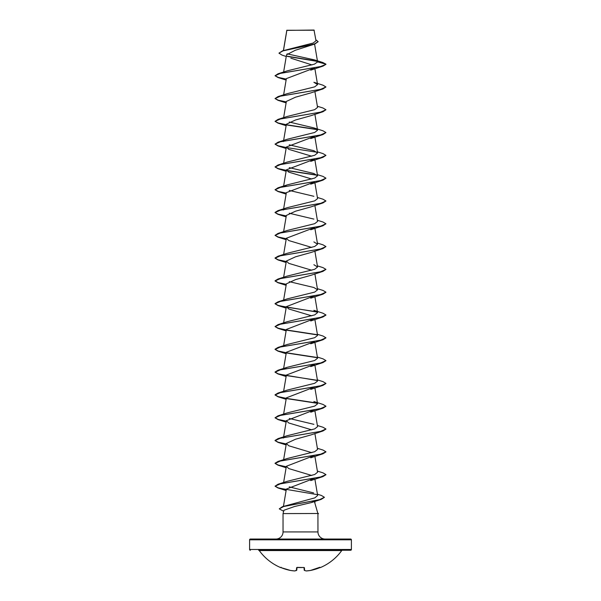 <?xml version="1.0" encoding="UTF-8"?>
<svg xmlns="http://www.w3.org/2000/svg" width="601" height="601" viewBox="0 0 601 601"><rect width="100%" height="100%" fill="white"/><g stroke="black" fill="none" stroke-linecap="round" stroke-linejoin="round"><path stroke-width="0.9" d="M304.361 570.394L304.632 570.477A50.792 19.367 84.6 0 0 306.36 570.942A50.792 46.75 77.1 0 0 310.432 570.477L310.424 570.477A50.897 50.702 0 0 0 319.679 567.712L320.423 567.562A0.383 0.383 0 0 1 320.1 567.554M320.423 567.562A50.897 50.897 0 0 0 341.736 550.561L259.264 550.561A50.897 50.897 0 0 0 280.577 567.562L281.321 567.712A50.897 50.702 0 0 0 290.568 570.477L290.591 570.477A50.792 46.75 -77.1 0 0 294.64 570.942A50.792 19.367 -84.6 0 0 296.368 570.477L296.609 567.712L297.375 567.479A50.897 47.021 0 0 0 303.625 567.479L304.391 567.712L304.632 570.477L304.226 570.154A0.383 0.383 0 0 0 304.467 570.462L306.262 570.942L310.424 570.477L319.882 567.269L310.432 570.477A0.383 0.383 0 0 0 310.432 570.477L306.33 570.95M351.397 539.811L249.603 539.811A0.766 0.766 0 0 1 250.362 539.044L350.638 539.044A0.766 0.766 0 0 1 351.397 539.811L351.397 549.479A0.766 0.766 0 0 1 350.638 550.246L258.64 550.246A0.766 0.766 0 0 1 259.264 550.561M350.638 550.246L342.36 550.246A0.766 0.766 0 0 0 341.736 550.561M250.362 550.246A0.766 0.766 0 0 1 249.603 549.479L351.397 549.479M286.249 56.494L281.974 55.074L278.954 53.158L282.545 50.822L313.136 43.047L315.998 40.8L314.022 30.05L286.805 30.373M314.21 30.238L286.872 30.268L283.477 50.537M317.891 513.352L318.47 513.502L317.884 513.502L314.248 500.971L311.416 502.564L294.467 506.53L283.935 510.257L283.041 513.6L317.884 513.502M325.088 539.044A7.129 7.129 0 0 1 317.959 531.923L283.041 531.923A7.129 7.129 0 0 1 275.912 539.044L325.088 539.044L275.912 539.044M283.041 513.6L283.041 531.923M317.921 513.6L317.959 531.923M249.603 539.811L249.603 549.479M278.954 53.158L283.026 50.867L314.864 44.001L295.219 50.296L286.534 54.796L283.514 72.706M290.846 58.177L312.009 64.938M314.481 67.943L286.361 78.618L283.514 95.506M310.762 92.937L295.542 97.182L286.361 101.426L283.514 118.307M310.74 115.745L295.527 119.99L286.361 124.227L283.432 141.596M314.481 136.352L286.361 147.027L288.743 149.326L311.746 156.222M314.481 159.152L286.361 169.835L288.743 172.134L311.746 179.023M314.481 181.953L286.361 192.636L283.619 208.863M310.755 206.954L295.542 211.199L286.361 215.436L283.619 231.663M314.481 227.561L286.361 238.244L288.735 240.535L311.746 247.432M310.77 252.555L295.542 256.8L286.361 261.044L288.743 263.343L311.746 270.24M310.777 275.356L295.549 279.6L286.361 283.852L283.619 300.072M314.586 295.76L286.361 306.653L288.735 308.952L311.746 315.841M314.586 318.568L286.361 329.453L283.619 345.68M314.481 341.578L286.361 352.261L283.619 368.481M314.481 364.379L286.361 375.062L283.619 391.289M314.586 386.976L286.361 397.862L283.619 414.089M314.586 409.777L286.361 420.67L288.743 422.969L311.746 429.858M310.762 434.981L295.534 439.226L286.361 443.47L288.743 445.769L311.746 452.666M314.586 455.385L286.361 466.271L288.743 468.57L311.746 475.466M314.586 478.186L286.361 489.079L283.447 506.358M317.426 494.202L321.445 495.479L324.397 497.29L319.612 499.641L282.402 506.696L314.811 497.883L317.644 495.479L314.886 479.14M313.609 492.91L289.254 486.87M317.381 471.094L322.962 472.837L325.952 474.617L320.558 477.021L278.038 484.241L287.113 481.341L314.684 474.52L317.568 472.243L314.886 456.339M317.381 448.293L322.97 450.036L325.952 451.809L320.558 454.221L278.03 461.44L287.113 458.54L314.691 451.712L317.568 449.443L314.886 433.531M283.432 438.039L283.92 437.288M317.381 425.493L322.97 427.236L325.952 429.009L320.551 431.413L278.03 438.632L287.113 435.733L314.684 428.911L317.568 426.635L314.886 410.731M313.887 424.336L289.254 418.454M278.03 415.832L287.113 412.932L314.684 406.111L317.568 403.834L313.887 401.528L322.97 404.428L325.952 406.208L320.551 408.612L278.03 415.832L275.048 417.8L278.038 419.573L286.249 421.339M317.381 379.885L322.97 381.627L325.952 383.4L320.558 385.812L278.03 393.031L287.113 390.132L314.684 383.303L317.568 381.034L314.886 365.123M283.92 368.871L287.113 367.324L314.684 360.502L317.568 358.226L314.886 342.322M317.381 334.276L322.962 336.019L325.952 337.8L320.558 340.204L278.038 347.423L287.12 344.523L314.684 337.702L317.568 335.426L314.886 319.522M278.038 324.623L287.113 321.723L314.684 314.894L317.568 312.618L313.887 310.319L322.962 313.219L325.952 314.992L320.558 317.403L278.038 324.623L275.048 326.583L278.03 328.356L286.249 330.129M317.381 288.675L322.962 290.418L325.952 292.191L320.558 294.595L278.038 301.815L287.113 298.915L314.684 292.094L317.568 289.817L313.887 287.518L289.254 281.636M317.381 265.867L322.97 267.61L325.952 269.391L320.558 271.795L278.038 279.014L287.113 276.114L314.684 269.293L317.568 267.017L313.887 264.71M317.381 243.067L322.97 244.81L325.952 246.583L320.558 248.994L278.03 256.214L287.12 253.306L314.684 246.485L317.568 244.209L313.887 241.91M317.381 220.266L322.97 222.009L325.952 223.782L320.551 226.186L278.03 233.406L287.113 230.506L314.691 223.685L317.568 221.408L314.886 205.504M313.887 219.102L289.254 213.227M283.432 210.004L283.92 209.253M317.381 197.459L322.97 199.201L325.952 200.982L320.558 203.386L278.03 210.605L287.113 207.706L314.684 200.877L317.568 198.608L314.886 182.704M313.88 196.302L289.254 190.427M283.92 186.453L287.113 184.905L314.684 178.076L317.568 175.8L313.887 173.501L289.254 167.626M317.381 151.85L322.962 153.593L325.952 155.374L320.558 157.778L278.038 164.997L287.113 162.097L314.684 155.276L317.568 153L313.88 150.693L289.254 144.818M313.887 127.893L322.962 130.793L325.952 132.566L320.558 134.977L278.038 142.197L287.113 139.297L314.691 132.468L317.568 130.199L313.887 127.893L289.254 122.018M317.381 106.249L322.962 107.992L325.952 109.765L320.558 112.169L278.038 119.389L287.113 116.489L314.684 109.667L317.568 107.391L314.886 91.487M278.038 96.588L287.113 93.688L314.684 86.867L317.568 84.591L313.887 82.284L322.962 85.184L325.952 86.965L320.558 89.369L278.038 96.588L275.048 98.556L278.03 100.329L286.249 102.095M278.038 73.788L275.048 75.749L280.442 73.345L322.97 66.125L325.952 64.352L320.558 66.568L278.038 73.788L287.113 70.888L314.413 64.164L317.583 61.918L314.406 59.875L287.09 53.842M317.396 61.422L287.443 56.426M314.864 44.001L318.117 41.709M317.583 61.918L325.952 64.157L322.797 62.496L314.406 59.875M317.17 61.182L287.158 56.178M282.545 50.822L314.556 43.918L318.124 41.612L315.81 39.719M275.048 75.749L278.03 77.529L286.249 79.294M325.952 86.965L322.97 88.925L280.449 96.145L275.048 98.556M325.952 109.765L322.97 111.733L280.449 118.953L275.048 121.357L278.03 123.13L286.249 124.903M286.519 124.948L317.305 129.673M325.952 132.566L322.97 134.534L280.442 141.753L275.048 144.157L278.03 145.938L286.249 147.703M325.952 155.374L322.97 157.334L280.442 164.554L275.048 166.965L278.038 168.738L286.249 170.504M286.519 170.556L317.305 175.282M317.381 174.658L322.97 176.401L325.952 178.174L322.962 180.142L280.442 187.362L275.048 189.766L278.038 191.539L286.249 193.312M325.952 200.982L322.962 202.943L280.442 210.162L275.048 212.574L278.038 214.347L286.249 216.112M325.952 223.782L322.962 225.743L280.442 232.963L275.048 235.374L278.038 237.147L286.249 238.913M325.952 246.583L322.962 248.551L280.442 255.771L275.048 258.175L278.03 259.948L286.249 261.72M325.952 269.391L322.97 271.351L280.442 278.571L275.048 280.975L278.03 282.755L286.249 284.521M325.937 292.281L322.97 294.152L280.449 301.371L275.048 303.783L278.03 305.556L317.305 312.099M325.937 315.089L322.97 316.96L280.442 324.179L275.048 326.583M286.519 330.174L317.305 334.907M325.937 337.89L322.97 339.76L280.442 346.98L275.048 349.391L278.03 351.164L286.249 352.93M286.519 352.975L317.305 357.708M325.937 360.698L322.962 362.568L280.442 369.788L275.048 372.192L278.038 373.965L317.305 380.508M325.937 383.498L322.962 385.369L280.442 392.588L275.048 394.992L278.038 396.773L286.249 398.538M286.519 398.583L317.305 403.316M325.937 406.299L322.962 408.169L280.442 415.389L275.048 417.8M325.937 429.106L322.962 430.977L280.442 438.197L275.048 440.601L278.038 442.374L286.249 444.147M325.945 451.907L322.97 453.778L280.442 460.997L275.048 463.401L278.03 465.182L286.249 466.947M325.945 474.707L322.97 476.578L280.442 483.797L275.048 486.209L278.03 487.982L317.043 494.585M324.39 497.388L321.129 499.408L283.702 506.5L279.262 508.867L283.664 511.263M275.055 75.658L278.188 77.386L286.279 79.107M275.063 98.459L278.188 100.187L286.279 101.915M278.038 119.389L275.048 121.357M275.063 121.259L278.188 122.987L286.279 124.715M286.414 124.738L317.08 129.44M278.038 142.197L275.048 144.157M275.063 144.067L278.188 145.795L286.279 147.515M286.414 147.546L317.073 152.248M278.038 164.997L275.048 166.965M275.063 166.868L278.188 168.596L286.279 170.323M286.414 170.346L317.08 175.049M325.952 178.174L320.558 180.585L278.03 187.805L275.048 189.766M275.063 189.668L278.188 191.396L286.279 193.124M278.03 210.605L275.048 212.378L278.03 214.151L286.279 215.932M278.03 233.406L275.048 235.374M275.063 235.276L278.188 237.004L286.279 238.732M278.03 256.214L275.048 257.987L278.03 259.76L286.279 261.533M278.038 279.014L275.048 280.787L278.03 282.56L286.279 284.341M278.038 301.815L275.048 303.595L278.03 305.368L286.279 307.141M286.414 307.164L317.08 311.866M275.063 326.493L278.188 328.214L286.279 329.941M286.414 329.964L317.08 334.667M278.038 347.423L275.048 349.196L278.03 350.969L286.279 352.749M286.414 352.772L317.08 357.475M317.381 357.084L322.962 358.827L325.952 360.6L320.558 363.004L278.03 370.224L275.048 372.004L278.03 373.777L286.279 375.55M286.414 375.572L317.08 380.275M278.03 393.031L275.048 394.804L278.03 396.577L286.279 398.35M286.414 398.373L317.08 403.083M275.063 417.703L278.188 419.43L286.279 421.158M278.03 438.632L275.048 440.413L278.03 442.186L286.279 443.959M278.03 461.44L275.048 463.213L278.03 464.986L286.279 466.759M278.038 484.241L275.048 486.209M275.063 486.111L278.188 487.839L286.279 489.567M282.402 506.696L279.262 508.867M317.921 513.69L318.47 513.502M303.993 567.539L304.219 570.139L303.993 567.539M297.007 567.539L296.774 570.154L294.67 570.95M296.932 567.562L303.625 567.509L297.022 567.397M294.851 570.912L296.533 570.462M304.008 567.494L304.391 567.712M281.321 567.712L290.568 570.477L281.321 567.712M296.992 567.494L296.609 567.712M286.835 30.208L283.402 50.559M314.586 44.098L317.576 61.798M314.886 68.687L317.568 84.591M314.886 114.295L317.568 130.199M314.886 137.096L317.568 153M286.361 147.027L283.619 163.254M314.886 159.896L317.568 175.8M286.361 169.835L283.619 186.062M314.886 228.305L317.568 244.209M286.361 238.244L283.619 254.471M314.886 251.113L317.568 267.017M286.361 261.044L283.619 277.271M314.886 273.913L317.568 289.817M314.886 296.714L317.568 312.618M286.361 306.653L283.619 322.88M314.886 387.93L317.568 403.834M286.361 420.67L283.619 436.889M286.361 443.47L283.619 459.697M286.361 466.271L283.619 482.498M314.796 501.407L314.969 502.428M311.416 502.564L321.129 499.408M322.97 66.125L310.725 70.152M278.03 77.529L286.114 80.091M322.97 88.925L310.725 92.952M278.03 100.329L286.114 102.891M322.97 111.733L310.725 115.753M278.03 123.13L286.114 125.692M322.97 134.534L310.725 138.561M278.03 145.938L286.114 148.5M322.97 157.334L310.725 161.361M278.038 168.738L286.114 171.3M322.962 180.142L310.725 184.161M278.038 191.539L286.114 194.1M322.962 202.943L310.725 206.969M278.038 214.347L286.114 216.908M322.962 225.743L310.725 229.77M278.038 237.147L286.114 239.709M322.962 248.551L310.725 252.57M278.03 259.948L286.114 262.509M322.97 271.351L310.725 275.378M278.03 282.755L286.114 285.317M322.97 294.152L310.725 298.179M278.03 305.556L286.114 308.118M322.97 316.96L310.725 320.979M278.03 328.356L286.114 330.918M322.97 339.76L310.725 343.787M278.03 351.164L286.114 353.726M322.962 362.568L310.725 366.587M278.038 373.965L286.114 376.526M322.962 385.369L310.725 389.395M278.038 396.773L286.114 399.327M322.962 408.169L310.725 412.196M278.038 419.573L286.114 422.135M322.962 430.977L310.725 434.996M278.038 442.374L286.114 444.935M322.97 453.778L310.725 457.804M278.03 465.182L286.114 467.736M322.97 476.578L310.725 480.605M278.03 487.982L286.114 490.544M287.113 367.324L278.03 370.224M287.113 184.905L278.03 187.805M317.959 513.825L318.47 513.69M294.655 570.95L290.576 570.477A0.383 0.383 0 0 0 290.576 570.477L294.655 570.95A0.383 0.383 0 0 0 294.738 570.942M280.577 567.562L281.08 567.359M281.118 567.269L280.727 567.502"/></g></svg>
